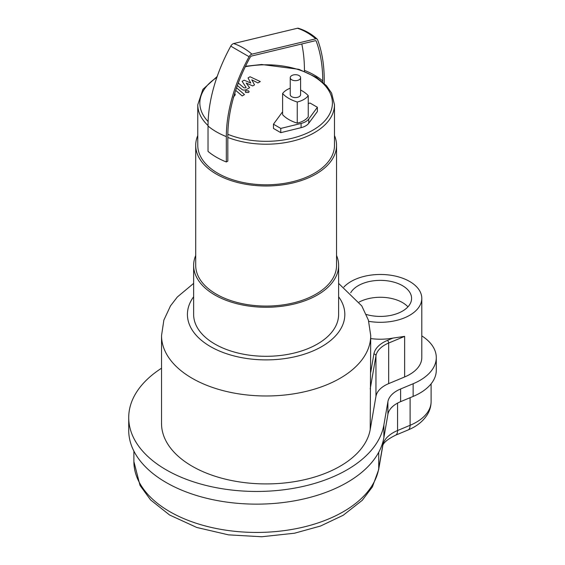 <?xml version="1.0" encoding="UTF-8"?>
<svg xmlns="http://www.w3.org/2000/svg" width="565" height="565" viewBox="0 0 565 565"><rect width="100%" height="100%" fill="white"/><g stroke="black" fill="none" stroke-linecap="round" stroke-linejoin="round"><path stroke-width="0.85" d="M343.887 287.055A41.422 23.914 180 0 1 409.66 281.476A41.422 23.914 180 0 1 421.794 298.391L421.794 357.581A41.422 23.914 180 0 1 404.639 376.961L388.664 383.628A31.068 17.939 0 0 0 375.951 396.383L370.209 429.541L370.725 335.596L368.401 320.15L361.791 305.933L338.619 283.411M370.725 338.562A41.422 23.914 0 0 0 392.943 338.089L404.639 336.373L388.664 343.04A2.069 0.989 -112.7 0 0 387.449 340.384A33.137 19.132 0 0 0 373.896 353.98A2.069 1.681 9.8 0 1 375.951 355.795A31.068 17.939 180 0 1 388.664 343.04L388.664 383.628M370.209 429.541A104.596 60.391 180 0 1 260.917 483.845A104.596 60.391 180 0 1 161.534 423.531L161.534 335.596A104.596 60.391 0 0 0 266.129 395.98A104.596 60.391 0 0 0 370.725 335.596M407.944 306.844A31.223 18.024 0 0 0 402.442 302.55A31.223 18.024 0 0 0 359.128 302.084M350.71 292.748A31.223 18.024 180 0 1 402.442 285.643A31.223 18.024 180 0 1 411.588 298.391A31.223 18.024 180 0 1 366.332 314.493M421.794 298.391A41.422 23.914 180 0 1 392.943 321.174A41.422 23.914 180 0 1 368.754 321.344M161.534 368.225A127.895 73.838 0 0 0 128.714 417.613L128.714 430.297A127.895 73.838 0 0 0 250.239 504.051A127.895 73.838 0 0 0 383.875 437.649L387.901 414.406A31.068 17.939 180 0 1 400.606 401.659L413.135 396.425A55.921 32.29 0 0 0 436.286 370.266L436.286 357.581A55.921 32.29 0 0 0 421.794 335.885M128.714 417.613A127.895 73.838 0 0 0 250.239 491.366A127.895 73.838 0 0 0 383.875 424.965L387.901 401.722A31.068 17.939 180 0 1 400.606 388.974L413.135 383.741A55.921 32.29 0 0 0 436.286 357.581M300.601 90.026A35.298 20.375 180 0 1 308.236 95.662L308.236 116.8A20.192 11.66 180 0 1 297.254 123.142L297.254 102.004A35.298 20.375 180 0 1 282.606 93.543A20.192 11.66 180 0 1 290.24 88.218M297.254 123.142A35.298 20.375 180 0 1 282.606 114.688L282.606 93.543M308.236 95.662A20.192 11.66 180 0 1 297.254 102.004M308.236 103.508L310.065 103.056L317.389 107.286L308.765 119.01A14.499 8.369 180 0 1 301.089 123.445L280.777 128.425L273.453 124.201L282.076 112.47A14.499 8.369 180 0 1 282.606 111.828M273.453 124.201L273.453 128.425L280.777 132.655L301.089 127.676A14.499 8.369 180 0 0 308.765 123.241L317.389 111.517L317.389 107.286M280.777 132.655L280.777 128.425M249.087 56.698A70.42 2.055 -151.2 0 1 230.781 46.125A120.02 69.29 -60 0 0 208.026 126.03A70.42 40.659 0 0 0 226.332 136.603A120.02 69.29 -60 0 1 249.087 56.698A3.976 2.295 -60 0 1 251.934 54.148L315.743 38.823A3.976 2.295 -60 0 1 317.191 39.126A3.976 2.295 -60 0 1 317.601 39.769A160.615 92.731 -60 0 1 324.232 80.082L324.232 83.408M301.788 43.964A158.504 91.516 -60 0 1 304.429 70.378L304.429 71.289M245.493 66.282L261.666 64.495L298.892 69.311L316.336 77.299L326.386 85.619L331.613 93.112L334.48 104.751A68.351 39.465 180 0 1 298.172 139.604A68.351 39.465 180 0 1 227.829 137.436L227.829 135.741A117.908 68.075 -60 0 1 250.175 57.242A1.872 1.081 -60 0 1 251.517 56.041L315.327 40.715A1.872 1.081 -60 0 1 316.005 40.857A1.872 1.081 -60 0 1 316.202 41.16A158.504 91.516 -60 0 1 322.742 80.943L322.742 82.052M230.781 46.125A3.976 2.295 -60 0 1 233.628 43.576L297.437 28.25A3.976 2.295 -60 0 1 298.355 28.257C305.453 30.454 311.732 34.084 317.191 39.126M208.026 126.03L208.026 151.399A70.42 40.659 0 0 0 226.332 161.971L227.829 161.11L227.829 137.436M226.332 136.603L226.332 161.971M334.48 104.751L334.48 145.339A68.351 39.465 180 0 1 292.289 181.796A68.351 39.465 180 0 1 217.8 173.243A68.351 39.465 180 0 1 197.778 145.339L197.778 104.751A68.351 39.465 180 0 0 208.026 125.536M334.48 135.551A70.42 40.659 180 0 1 336.549 145.339A70.42 40.659 180 0 1 293.08 182.898A70.42 40.659 180 0 1 216.331 174.084A70.42 40.659 180 0 1 195.709 145.339A70.42 40.659 180 0 1 197.778 135.551M336.549 145.339L336.549 265.409A70.42 40.659 180 0 1 293.08 302.974A70.42 40.659 180 0 1 216.331 294.16A70.42 40.659 180 0 1 195.709 265.409L195.709 145.339M336.549 255.479A72.49 41.852 180 0 1 338.619 265.409A72.49 41.852 180 0 1 293.871 304.076A72.49 41.852 180 0 1 214.87 295.008A72.49 41.852 180 0 1 193.633 265.409A72.49 41.852 180 0 1 195.709 255.479M338.619 265.409L338.619 314.451A72.49 41.852 180 0 1 293.871 353.118A72.49 41.852 180 0 1 214.87 344.05A72.49 41.852 180 0 1 193.633 314.451L193.633 265.409M291.759 79.806A5.177 2.987 180 0 1 290.24 77.695A5.177 2.987 180 0 1 295.417 74.7A5.177 2.987 180 0 1 300.601 77.695A5.177 2.987 180 0 1 297.402 80.456A5.177 2.987 180 0 1 291.759 79.806M300.601 77.695L300.601 94.602A5.177 2.987 180 0 1 297.402 97.364A5.177 2.987 180 0 1 291.759 96.714A5.177 2.987 180 0 1 290.24 94.602L290.24 77.695M237.364 85.52L241.721 89.228C242.922 90.322 244.532 90.407 246.559 89.489L249.617 87.716L246.206 83.069L252.725 85.922L254.532 84.877L251.799 79.842L257.908 82.928L260.296 81.551L250.048 76.762L248.028 77.928L250.775 83.062L244.151 80.166L242.131 81.332L246.114 87.476L245.401 87.893L243.903 87.794L238.663 83.33L238.035 83.691M233.296 97.258L235.245 94.821L234.793 93.183M235.69 90.379L242.18 95.93L244.49 94.595L236.558 87.808M245.768 90.852L245.189 91.657L245.768 92.469L248.572 92.469L249.151 91.657L248.572 90.852L245.768 90.852M370.209 388.96L375.951 355.795L375.951 396.383M373.896 353.98L370.725 372.257M392.943 338.089L387.449 340.384M404.639 376.961L404.639 336.373M338.619 296.759A78.705 45.44 180 0 1 266.129 359.891A78.705 45.44 180 0 1 193.633 296.759M378.621 469.812A10.354 8.411 -170.2 0 0 378.72 468.639A122.718 70.851 180 0 1 250.493 532.35A122.718 70.851 180 0 1 133.891 461.584L140.007 485.406L150.565 499.898L169.585 515.005L196.768 527.463L228.493 534.857L261.687 536.75L294.506 533.219L320.567 526.015L343.188 515.273L362.257 500.308L372.406 486.875L378.621 469.812L382.646 446.569A10.354 8.411 -170.2 0 0 382.745 445.397L378.72 468.639L378.72 452.261M410.105 397.689L410.105 425.29A10.354 4.958 67.3 0 1 408.022 430C416.582 426.497 423.016 421.377 427.331 414.639C429.803 410.593 431.067 406.228 431.109 401.546A50.744 29.295 180 0 1 410.105 425.29L397.569 430.523A36.245 20.926 0 0 0 382.745 445.397L382.745 442.508M382.646 446.569C382.625 443.341 386.905 439.563 395.493 435.234A10.354 4.958 -112.7 0 0 397.569 430.523L397.569 403.099M383.875 424.965L383.875 437.649M387.901 401.722L387.901 414.406M400.606 388.974L400.606 401.659M413.135 383.741L413.135 396.425M308.765 123.241L308.765 119.01M301.089 127.676L301.089 123.445M315.694 40.701A68.351 50.44 159.3 0 1 316.202 41.16M304.429 70.378A68.351 39.465 180 0 1 322.742 80.943M315.743 38.823A70.42 50.426 -103.5 0 0 297.437 28.25M251.934 54.148A70.42 50.426 -103.5 0 0 233.628 43.576M208.118 121.567A66.282 38.265 180 0 1 216.833 77.476M245.274 66.734A66.282 38.265 180 0 1 331.683 108.699A66.282 38.265 180 0 1 227.836 134.293M193.633 283.411L177.354 296.978L170.524 305.835L163.871 320.094L161.534 335.596M395.493 435.234L408.022 430M431.109 383.833L431.109 401.546M133.891 451.096L133.891 461.584M217.165 76.522L202.891 89.355L197.778 104.751"/></g></svg>
